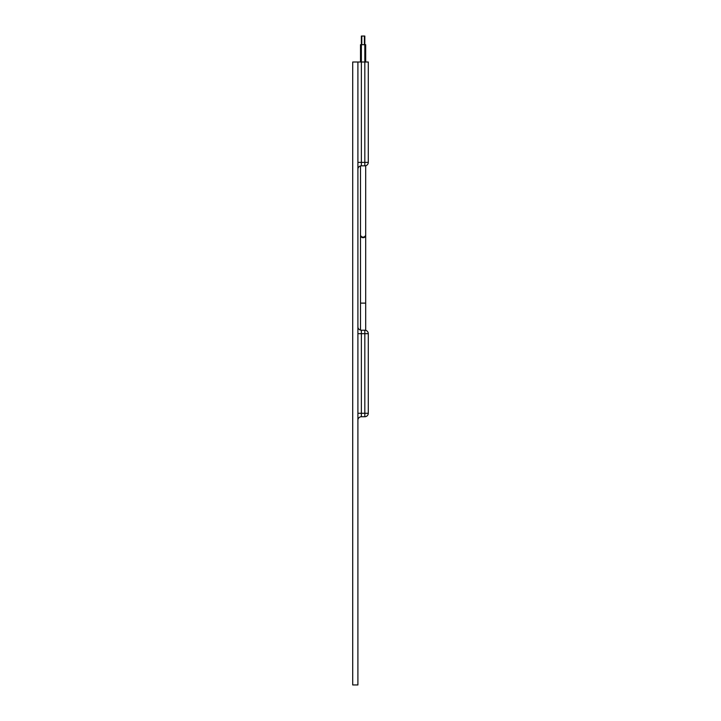 <?xml version="1.0" encoding="UTF-8"?>
<svg xmlns="http://www.w3.org/2000/svg" width="721" height="721" viewBox="0 0 721 721"><rect width="100%" height="100%" fill="white"/><g stroke="black" fill="none" stroke-linecap="round" stroke-linejoin="round"><path stroke-width="1.08" d="M357.904 326.757A3.461 3.461 0 0 0 361.365 330.218L364.826 330.218L364.826 333.679L368.287 333.679A3.461 3.461 0 0 0 364.826 330.218A3.461 3.461 0 0 1 368.287 333.679L368.287 413.277L364.826 413.277L364.826 416.738A3.461 3.461 0 0 0 368.287 413.277A3.461 3.461 0 0 1 364.826 416.738L361.365 416.738A3.461 3.461 0 0 0 357.904 420.199M360.5 330.11L360.5 303.117L365.691 303.117L365.691 330.218L364.826 330.218M364.826 165.83L364.826 165.83A3.461 3.461 0 0 0 368.287 162.369L364.826 162.369L364.826 165.83L361.365 165.83A3.461 3.461 0 0 0 357.904 169.291A3.461 3.461 0 0 1 360.5 165.938A3.461 3.461 0 0 0 357.904 169.291A3.461 3.461 0 0 1 361.365 165.83L361.365 62.006L357.904 62.006L357.904 684.95L352.713 684.95L352.713 62.006L357.904 62.006M360.5 62.006L360.5 44.702L361.365 44.702L361.365 36.05L364.826 36.05L364.826 44.702L365.691 44.702L365.691 62.006M368.287 162.369L368.287 62.006L361.365 62.006L361.365 44.702L364.826 44.702L364.826 162.369L357.904 162.369M360.761 165.884A3.461 3.461 0 0 1 361.365 165.83A3.461 3.461 0 0 0 360.761 165.884M365.691 303.117L365.691 235.289A2.596 2.424 180 0 1 363.096 237.714A2.596 2.424 180 0 1 360.5 235.289L360.5 303.117M365.691 235.289L365.691 234.685A2.596 2.424 180 0 1 363.096 237.11A2.596 2.424 180 0 1 360.5 234.685L360.5 235.289M357.904 413.277L361.365 413.277L361.365 333.679L357.904 333.679M361.365 416.738L361.365 413.277L364.826 413.277L364.826 333.679L361.365 333.679L361.365 330.218M360.5 234.685L360.5 165.938M365.691 234.685L365.691 165.722M364.393 44.702L364.393 36.05M361.798 44.702L361.798 36.05"/></g></svg>
